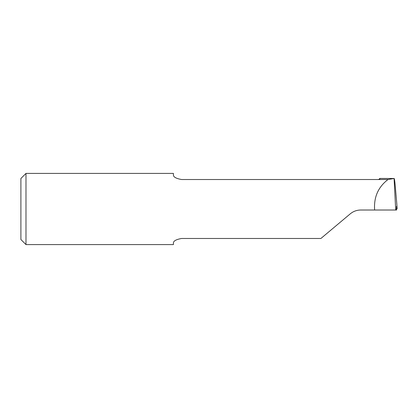 <?xml version="1.0" encoding="UTF-8"?>
<svg xmlns="http://www.w3.org/2000/svg" width="418" height="418" viewBox="0 0 418 418"><rect width="100%" height="100%" fill="white"/><g stroke="black" fill="none" stroke-linecap="round" stroke-linejoin="round"><path stroke-width="0.63" d="M388.014 179.515C378.18 187.029 373.718 197.197 374.627 210.019L360.739 210.019C356.794 210.061 353.309 211.33 350.284 213.823L320.893 238.485L181.548 238.485C176.03 239.483 173.318 241.034 173.413 243.135L173.413 244.587L25.984 244.587L25.984 173.413L173.413 173.413L173.413 174.865C173.318 176.971 176.03 178.517 181.548 179.515L388.014 179.515L394.08 178.502L395.71 210.019L396.598 210.019L396.51 206.445L397.1 208.807L396.107 209M396.792 203.676L395.376 187.457C394.811 181.104 394.383 178.12 394.08 178.502L379.664 178.444L379.387 179.207M25.984 173.413L20.9 178.496L20.9 239.504L25.984 244.587M377.929 179.515C379.382 179.296 380.004 179.045 379.8 178.752L379.664 178.444M374.627 210.019L395.71 210.019M396.786 203.582L397.1 208.807L396.792 203.629"/></g></svg>
